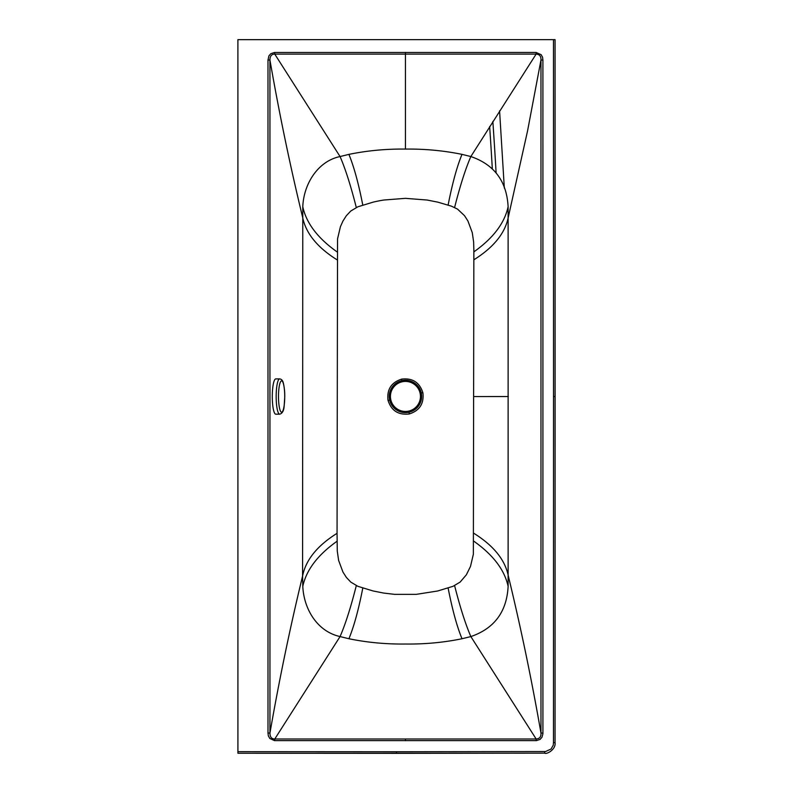 <?xml version="1.0" encoding="UTF-8"?>
<svg xmlns="http://www.w3.org/2000/svg" width="793" height="793" viewBox="0 0 793 793"><rect width="100%" height="100%" fill="white"/><g stroke="black" fill="none" stroke-linecap="round" stroke-linejoin="round"><path stroke-width="1.19" d="M499.58 110.851L504.328 188.1M492.849 121.468A3954.483 3954.483 177.8 0 1 496.101 172.854A3954.483 3954.483 177.8 0 0 492.849 121.468M492.294 168.453A3950.934 3950.934 -2.2 0 0 489.648 126.543M554.386 39.65L555.06 39.65L555.1 396.55L553.514 396.55L553.474 742.664L555.05 742.664L555.06 39.65L237.9 39.66L237.92 752.854M387.995 400.217C386.796 389.393 391.385 382.345 401.764 379.084C412.608 377.884 419.656 382.484 422.917 392.872C424.106 403.696 419.507 410.744 409.129 414.005C398.294 415.195 391.246 410.605 387.995 400.217L389.71 400.277M337.045 259.797C317.25 247.406 305.751 233.172 302.579 217.074C290.119 165.767 279.245 113.429 269.937 60.06L269.947 733.049C269.987 737.034 271.593 739.017 274.784 738.987L536.137 738.987C539.527 738.808 541.143 736.846 540.975 733.089L540.965 60.06C541.153 56.293 539.557 54.32 536.167 54.112L274.765 54.122C271.583 54.093 269.967 56.075 269.937 60.06L267.984 60.06L267.994 733.049L269.947 733.049C279.255 679.68 290.129 627.342 302.579 576.045L302.777 206.686C303.749 183.887 317.834 161.167 340.058 156.548L348.9 154.377C367.248 150.611 386.102 148.846 405.451 149.084C424.78 148.846 443.624 150.611 462.002 154.367L470.844 156.548C494.317 164.597 506.737 181.31 508.115 206.676L508.125 586.433C506.757 611.78 494.336 628.492 470.854 636.571L462.012 638.742C443.743 642.499 424.899 644.263 405.461 644.025C386.082 644.263 367.228 642.508 348.91 638.742L340.068 636.571C316.962 631.397 303.888 608.846 302.787 586.433L302.579 576.045C305.761 559.947 317.25 545.703 337.055 533.322L337.55 238.871L340.415 226.709L342.953 221.029L346.353 215.716L350.774 211.027L357.871 206.795L373.225 202.116A139.35 139.35 -2.9 0 1 383.852 200.024L405.451 198.339L427.199 200.044L437.845 202.156L451.415 206.16L457.502 209.094L464.549 215.706L467.949 221.039L472.281 232.686L473.639 242.063L473.857 250.211L473.362 554.228L470.507 566.39L466.373 574.786L460.138 582.082L453.031 586.314L437.686 590.993L416.285 594.354L394.508 594.344L383.693 593.065L373.057 590.954L357.881 586.324L350.774 582.082L346.353 577.393L342.953 572.06L338.621 560.423L337.273 551.046L337.055 533.322M555.1 396.55L555.05 742.664C556.042 749.524 546.555 754.629 544.692 753.142L237.92 753.241L396.54 753.34L396.54 751.754L237.92 751.665M267.994 733.049L268.351 735.884L269.769 738.432L274.457 740.622L536.465 740.622L540.083 739.413L541.986 737.232L542.918 733.733L542.908 60.06L540.965 60.06L527.563 130.904L508.323 217.074C505.151 233.162 493.652 247.406 473.857 259.797M542.918 733.049L540.975 733.049C531.667 679.68 520.783 627.342 508.333 576.035C505.151 559.937 493.662 545.703 473.867 533.312M454.597 207.498C460.049 185.958 465.461 168.978 470.844 156.548L536.127 54.112L536.137 52.477L274.447 52.487L270.819 53.696L268.916 55.877L267.984 60.06M389.244 396.431A16.197 16.197 0 0 0 405.451 412.638A16.197 16.197 0 0 0 421.648 396.431A16.197 16.197 0 0 0 405.451 380.234A16.197 16.197 0 0 0 389.244 396.431M279.671 378.895L275.786 378.895A17.644 3.509 90 0 0 272.465 390.88A17.644 3.509 90 0 0 273.654 410.556A17.644 3.509 90 0 0 275.786 414.184L279.671 414.184C282.367 413.48 283.874 410.705 284.172 405.887L284.766 396.609C284.707 394.19 284.905 390.453 283.478 383.594C282.932 380.719 281.664 379.153 279.671 378.895A17.644 3.509 90 0 0 276.351 390.88A17.644 3.509 90 0 0 277.54 410.556A17.644 3.509 90 0 0 279.671 414.184M401.724 380.67L401.764 379.084M421.242 392.822L422.917 392.872M409.178 412.201L409.129 414.005M553.514 396.55L553.474 39.65M553.474 742.664L553.266 745.172L551.056 749.028L545.564 751.536L396.54 751.754M542.908 60.06L542.561 57.225L541.143 54.687L536.137 52.477M356.305 585.621C350.863 607.151 345.451 624.131 340.068 636.571L274.784 738.987L274.774 740.622M356.295 207.498C350.853 185.968 345.441 168.978 340.058 156.548L274.765 54.122L274.755 52.487M544.692 753.112L544.682 751.556M405.451 149.084L405.451 52.407M405.461 740.692L405.461 738.997M536.147 740.622L536.137 738.987L470.854 636.571C465.471 624.131 460.059 607.151 454.607 585.621M348.9 154.377C353.916 166.55 358.545 183.441 362.778 205.04M462.002 154.367C456.976 166.55 452.357 183.431 448.114 205.03M508.115 206.676C504.626 223.091 493.206 238.158 473.857 251.877M508.333 396.55L473.857 396.559M508.125 586.433C504.635 570.018 493.216 554.951 473.867 541.232M462.012 638.742C456.976 626.569 452.347 609.688 448.124 588.079M348.91 638.742C353.946 626.569 358.575 609.688 362.788 588.079M302.787 586.433C306.276 570.028 317.706 554.961 337.055 541.242M302.777 206.686C306.276 223.091 317.696 238.158 337.045 251.877M405.451 411.448A15.008 15.008 0 0 0 420.459 396.431A15.008 15.008 0 0 0 405.451 381.423A15.008 15.008 0 0 0 390.434 396.431A15.008 15.008 0 0 0 405.451 411.448M283.507 384.099A15.662 3.113 -90 0 1 284.082 406.056A15.662 3.113 -90 0 1 279.721 408.98A15.662 3.113 -90 0 1 279.136 387.024A15.662 3.113 -90 0 1 283.507 384.099M544.692 753.142L396.54 753.34"/></g></svg>

